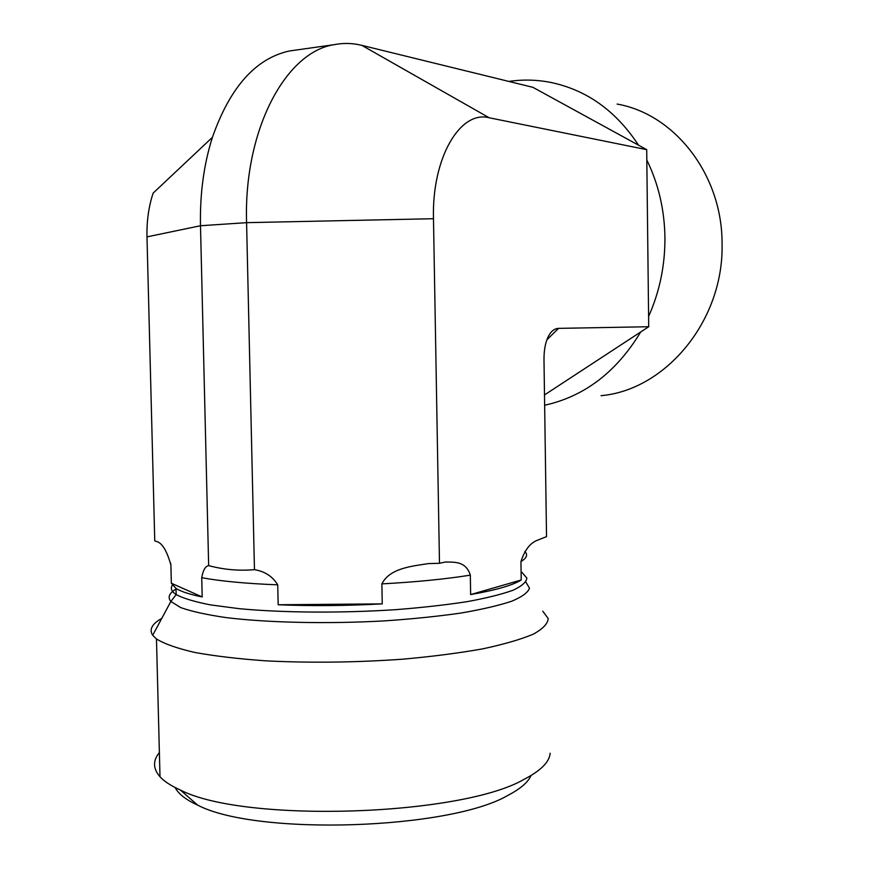 <?xml version="1.0" encoding="UTF-8"?>
<svg xmlns="http://www.w3.org/2000/svg" width="869" height="869" viewBox="0 0 869 869"><rect width="100%" height="100%" fill="white"/><g stroke="black" fill="none" stroke-linecap="round" stroke-linejoin="round"><path stroke-width="1.3" d="M617.131 104.074C674.8 114.111 722.345 174.897 722.063 243.592C723.996 320.704 665.535 390.083 601.033 395.677M544.646 405.247C584.446 396.438 616.469 372.019 640.703 331.969L648.719 326.733L648.6 316.479C659.647 291.68 665.1 265.36 664.937 237.541C664.503 209.733 658.463 183.88 646.818 160.005L646.71 149.664L638.541 145.188C615.828 110.678 586.379 89.724 550.175 82.316C536.39 79.687 522.617 79.394 508.865 81.425M638.541 145.188L532.925 87.335L361.786 45.34L489.182 117.771L646.71 149.664M544.494 394.939L640.703 331.969M648.6 316.479L646.818 160.005M550.153 753.217C549.48 761.961 540.866 770.618 524.3 779.211C461.558 816.089 244.33 823.301 180.296 789.986C171.041 785.848 164.274 781.437 160.005 776.767C152.944 768.707 152.738 760.636 159.385 752.576M175.158 787.542C178.308 793.842 185.836 799.719 197.719 805.161C256.724 836.065 450.088 829.569 508.061 795.287C520.422 788.835 528.091 782.241 531.046 775.506M542.734 611.189L548.198 618.478C547.894 623.627 542.919 628.852 533.284 634.164C520.889 639.399 504.02 644.298 482.686 648.861C459.038 653.075 432.458 656.519 402.934 659.169C356.181 662.493 310.667 663.058 266.37 660.874C238.899 658.93 215.077 656.128 194.895 652.478C177.319 648.426 164.513 643.929 156.474 638.976L152.705 635.261C148.968 629.525 151.999 623.899 161.786 618.359M489.182 117.771C460.179 110.005 431.741 157.93 433.479 218.716L246.579 222.66L200.489 225.744L146.98 236.868L154.758 540.844L156.04 541.333C161.84 542.452 166.783 550.349 170.889 565.013L171.345 583.24L176.005 588.411C180.969 591.55 189.703 594.407 202.195 596.96L201.727 577.7C203.064 570.183 205.366 566.164 208.658 565.621C223.681 569.662 238.942 571.009 254.465 569.662C264.882 571.411 272.638 576.473 277.732 584.837L278.178 604.77C311.656 606.117 346.34 605.823 382.251 603.879L381.871 583.881C389.768 568.141 411.841 566.197 428.493 563.601L439.486 563.286L445.471 562.004C454.476 562.2 465.914 561.081 470.325 575.148L470.64 594.581C496.014 590.116 512.873 585.25 521.226 579.981L520.944 561.548C524.594 550.359 529.905 543.321 536.868 540.453L546.536 536.651L543.994 360.092C543.918 351.456 545.069 344.211 547.459 338.345C550.251 331.893 553.944 328.569 558.539 328.373L648.719 326.733M171.345 583.24L202.195 596.96M278.178 604.77L382.251 603.879M470.64 594.581L521.226 579.981M433.479 218.716L439.486 563.286M254.465 569.662L246.579 222.66C243.592 130.285 285.466 52.205 333.935 44.699C343.266 42.853 352.542 43.07 361.786 45.34M208.658 565.621L200.489 225.744C199.837 193.863 203.824 164.382 212.427 137.302C230.057 87.161 255.703 58.386 289.377 50.989L296.992 49.913M146.98 236.868C146.633 221.247 148.675 206.67 153.107 193.146L212.427 137.302M520.944 561.548C526.755 558.05 528.059 554.704 524.876 551.511M170.78 563.536L170.889 565.013M381.871 583.881C416.023 582.024 445.504 579.112 470.325 575.148M172.312 585.206C170.248 588.4 171.53 591.528 176.157 594.592C183.359 598.393 194.83 601.837 210.548 604.9L239.333 608.691C283.261 612.819 341.952 613.221 396.014 609.647C422.377 607.572 446.177 604.889 467.413 601.609C486.618 598.068 501.847 594.277 513.112 590.203C521.9 586.086 526.484 582.024 526.842 578.037L521.976 572.378M201.727 577.7C220.737 581.209 246.068 583.588 277.732 584.837M176.027 589.041C169.173 593.169 167.445 597.307 170.856 601.478L180.719 607.594C191.582 611.439 206.735 614.774 226.168 617.609C268.173 622.747 327.635 624.051 384.467 620.89C412.33 618.978 437.802 616.36 460.863 613.058C481.915 609.441 498.893 605.487 511.819 601.185C522.15 596.818 528.037 592.473 529.471 588.161L525.854 582.024M546.883 339.822L558.539 328.373M197.719 805.161L180.296 789.986M160.005 776.767L156.474 638.976M152.705 635.261L170.856 601.478L176.157 594.592L176.005 588.411M333.935 44.699L289.377 50.989"/></g></svg>
